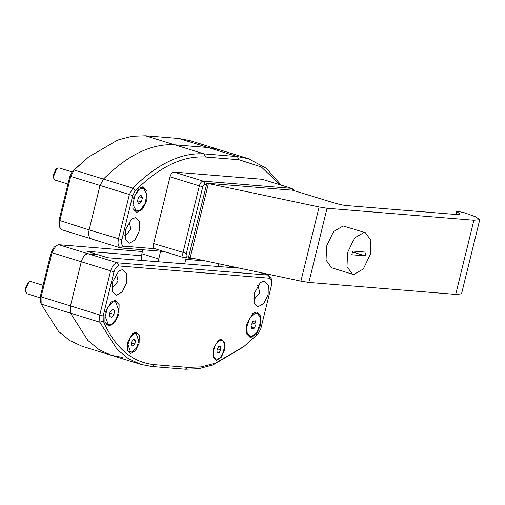 <?xml version="1.0" encoding="UTF-8"?>
<svg xmlns="http://www.w3.org/2000/svg" width="505" height="505" viewBox="0 0 505 505"><rect width="100%" height="100%" fill="white"/><g stroke="black" fill="none" stroke-linecap="round" stroke-linejoin="round"><path stroke-width="0.76" d="M122.519 357.452L111.441 355.324L82.107 346.266L69.709 340.54L58.555 331.413L41.17 304.098L41.05 297.129L51.895 252.98L56.036 245.701L54.092 247.242L51.131 252.443L40.286 296.593L40.375 301.567M271.69 280.123L271.627 284.7L260.782 328.85L258.301 333.622L244.149 346.335L215.313 363.171L201.268 366.889L187.948 367.406L154.549 364.686C132.051 362.432 114.944 347.869 103.235 320.984L103.146 316.01L113.991 271.854C115.115 268.149 116.737 266.179 118.845 265.946L269.809 278.249L271.69 280.123L270.951 277.756L268.319 275.124L117.362 262.827C114.401 263.149 112.135 265.908 110.557 271.103L99.712 315.253L99.838 322.222L70.504 313.157L70.378 306.194L70.504 313.157L87.889 340.471L99.043 349.605L111.441 355.324L99.043 349.605L87.889 340.471L70.504 313.157L41.17 304.098L40.23 301.169M56.036 245.701L58.694 244.704L142.423 251.528M238.827 268.142L107.855 257.765L97.377 254.533L88.028 253.769C85.074 254.091 82.807 256.843 81.223 262.038L70.378 306.194L81.223 262.038C82.807 256.843 85.074 254.091 88.028 253.769L97.377 254.533L86.904 251.294L141.457 255.738M185.789 259.349L203.875 260.826M218.008 266.741L218.703 263.926M229.421 266.173L229.062 267.637L229.421 266.173M224.605 350.217L221.076 357.597L216.247 360.381L213.015 357.149L213.116 349.283L218.204 340.345L221.468 339.12L224.769 342.567L224.605 350.217M139.102 343.255L135.574 350.634L130.751 353.418L127.512 350.186L127.613 342.321L132.708 333.382L135.971 332.157L139.266 335.598L139.102 343.255M103.235 320.984L99.838 322.222L117.223 349.536L128.377 358.664L140.775 364.389L151.847 366.51L185.247 369.231L198.743 368.707L212.977 364.938L243.176 347.093M118.934 313.87L114.667 322.796L108.828 326.161L104.914 322.253L105.04 312.74L111.195 301.927L115.14 300.45L119.129 304.616L118.934 313.87M260.542 325.409L256.275 334.329L250.436 337.7L246.522 333.786L246.648 324.273L252.803 313.466L256.748 311.983L260.738 316.149L260.542 325.409M268.13 294.503L263.863 303.429L258.023 306.794L254.116 302.886L254.236 293.367L260.391 282.56L264.342 281.077L268.332 285.243L268.13 294.503M126.521 282.964L122.254 291.89L116.415 295.255L112.508 291.347L112.628 281.834L118.782 271.027L122.734 269.544L126.723 273.71L126.521 282.964M111.946 287.345L112.773 287.61L118.12 281.115L116.516 274.095L116.062 274.013M253.554 298.884L254.381 299.149L259.728 292.647L258.124 285.628L257.67 285.546M91.67 238.934C88.987 238.152 88.135 235.141 89.12 229.901C88.135 235.141 88.987 238.152 91.67 238.934L61.818 229.775L59.704 227.244L59.786 220.836L70.631 176.687L74.109 170.015L88.451 157.124L117.678 140.062L131.912 136.293L145.408 135.769L178.808 138.49L189.886 140.611L219.214 149.676L208.142 147.548L219.214 149.676L248.548 158.734L237.47 156.607L204.077 153.886C181.061 152.441 157.295 163.854 132.771 188.131L129.299 194.81L118.454 238.96C117.469 244.205 118.322 247.216 121.004 247.993L163.942 251.49M88.451 157.124L72.354 171.378L69.873 176.15L59.028 220.3L58.971 224.876L59.704 227.244M154.947 248.712L123.706 246.169C121.787 245.613 121.181 243.46 121.882 239.717L89.12 229.901L99.965 185.745L103.437 179.073C127.961 154.795 151.734 143.376 174.743 144.828L208.142 147.548L174.743 144.828C151.734 143.376 127.961 154.795 103.437 179.073L99.965 185.745L89.12 229.901L59.028 220.3M121.882 239.717L132.727 195.561L135.207 190.795C159.41 166.839 182.861 155.578 205.56 157.011L238.96 159.731L261.356 166.997L279.997 184.761M91.153 238.833L120.487 247.898L121.004 247.993L123.706 246.169M281.216 185.139L266.4 168.361L248.548 158.734M132.973 199.008L139.127 188.201L143.079 186.717L147.062 190.884L146.867 200.144L142.599 209.064L136.76 212.435L132.853 208.521L132.973 199.008M125.379 229.914L131.54 219.107L135.485 217.623L139.475 221.79L139.273 231.044L135.005 239.97L129.173 243.334L125.259 239.427L125.379 229.914M124.697 235.425L125.524 235.696L130.871 229.194L129.274 222.175L128.819 222.093M186.143 257.973L184.596 264.02M158.103 261.861L160.584 251.219M142.871 249.773L141.848 253.775L141.514 260.511M293.91 190.486L293.209 189.343L291.726 188.384L262.392 179.325L291.429 188.327L292.969 190.271M188.826 256.098L187.134 255.966L186.408 253.384L202.802 186.629L204.746 184.262C204.98 182.734 204.481 181.693 203.256 181.143L173.928 172.085L262.095 179.269M173.928 172.085C172.237 172.268 170.942 173.84 170.04 176.813L199.374 185.872L182.974 252.626C182.412 255.618 182.898 257.342 184.432 257.79C185.733 258.023 186.635 257.411 187.134 255.966M186.408 253.384L153.64 243.561C153.078 246.56 153.564 248.283 155.098 248.725M153.64 243.561L170.04 176.813M365.172 255.858L351.808 254.773L352.724 251.061L366.081 252.153L365.172 255.858L354.693 252.626L355.034 251.25M352.383 252.437L354.693 252.626M364.105 232.445L365.361 232.685L370.885 240.292L370.304 254.387L363.329 268.976L353.784 274.474L352.528 274.234L347.004 266.627L347.591 252.538L354.567 237.95L364.105 232.445M352.528 274.234L331.577 267.764L326.053 260.157L326.64 246.061L333.616 231.473L343.154 225.975L365.361 232.685M455.977 214.486L456.722 211.456L457.378 211.229L464.72 212.851L475.716 216.866L479.75 219.681L473.917 220.237L327.063 208.268L319.128 206.974L206.917 183.233L292.553 190.208L334.076 202.884C338.798 204.279 342.8 205.156 346.083 205.529L456.11 214.492L459.998 214.126L456.602 211.305L455.826 214.473M188.504 257.424L206.917 183.233M188.7 257.405L300.911 281.146L308.845 282.44L455.699 294.402L461.532 293.847L479.75 219.681M131.584 343.185L131.729 341.992M131.792 343.034L134.936 344.006L132.922 346.304L131.344 345.085L131.78 341.563L133.793 339.265L135.372 340.49L134.936 344.006M133.288 339.846L135.372 340.49M127.954 344.41L130.34 337.447L134.5 333.609L136.205 333.584L138.768 341.165L136.375 348.128L132.222 351.96L130.517 351.985L127.954 344.41M219.063 352.919L217.137 352.761L216.929 349.593L218.652 346.581L220.584 346.739L220.786 349.908L219.063 352.919L217.106 352.313M216.942 349.769L217.642 348.936L220.786 349.908M217.642 348.936L217.529 348.545M221.146 340.446C227.755 340.458 222.932 360.097 216.569 359.061C209.96 359.042 214.783 339.404 221.146 340.446L220.205 340.086M216.569 359.061L214.518 358.493M28.823 282.263L27.87 283.021L25.25 288.702L25.806 292.035L25.566 289.333L28.823 282.263L29.65 281.758L31.095 281.626L43.058 285.319M40.059 297.78L27.32 293.847L25.806 292.035M114.016 314.413L111.681 317.443L109.648 316.338L109.951 312.197L112.293 309.161L114.326 310.272L114.016 314.413L110.033 313.182L109.932 312.437M111.99 309.552L114.326 310.272M118.852 310.285L116.251 319.141L111.151 324.576L108.423 324.829L105.116 316.326L107.716 307.469L112.817 302.034L115.544 301.782L118.852 310.285M252.847 321.515L255.322 320.839L256.073 324.166L254.343 328.168L251.862 328.843L251.118 325.517L252.847 321.515M252.09 322.935L256.073 324.166M251.515 327.297L254.343 328.168M252.052 336.362L250.032 336.362L247.185 332.953L246.85 326.678L249.912 317.992L255.132 313.321L257.152 313.315L260.006 316.723L260.34 323.004L257.272 331.69L252.052 336.362M56.762 168.537L55.809 169.295L53.17 175.873L53.738 178.309L53.479 176.718L56.876 168.443L59.028 167.894L71.912 171.877M67.935 184.035L55.253 180.115L53.738 178.309M138.496 197.177L141.028 195.296L142.454 197.695L141.343 201.968L138.812 203.85L137.385 201.457L138.496 197.177M139.172 196.679L142.454 197.695M137.366 200.737L141.343 201.968M140.415 210.061L136.363 211.096L133.017 204.695L134.69 195.782L139.424 189.091L143.477 188.049L146.822 194.457L145.15 203.37L140.415 210.061M103.146 316.01L40.286 296.593M113.991 271.854L51.131 252.443M58.694 244.704L117.362 262.827L118.845 265.946M187.948 367.406L185.247 369.231M260.208 272.624L268.319 275.124L269.809 278.249M154.549 364.686L151.847 366.51M72.354 171.378L74.109 170.015L132.771 188.131L135.207 190.795M69.873 176.15L132.727 195.561M178.808 138.49L237.47 156.607L238.96 159.731M145.408 135.769L204.077 153.886L205.56 157.011M141.848 253.775L158.614 258.951M192.885 258.522L183.864 257.613M202.802 186.629L199.374 185.872C200.277 182.905 201.571 181.327 203.256 181.143L291.726 188.384M204.746 184.262L206.438 184.401M190.132 257.948L208.35 183.776M319.128 206.974L300.911 281.146M327.063 208.268L308.845 282.44M473.917 220.237L455.699 294.402M459.417 213.369L459.133 214.524M242.204 347.876L244.149 346.335M268.837 275.225L260.82 272.75M140.775 364.389L111.441 355.324M184.136 257.733L154.801 248.668M134.702 333.123L136.205 333.584M129.021 351.524L130.517 351.985M106.574 324.254L108.423 324.829M113.688 301.207L115.544 301.782M248.182 335.793L250.032 336.362M255.296 312.746L257.152 313.315M134.507 210.528L136.363 211.096M141.627 187.481L143.477 188.049"/></g></svg>
